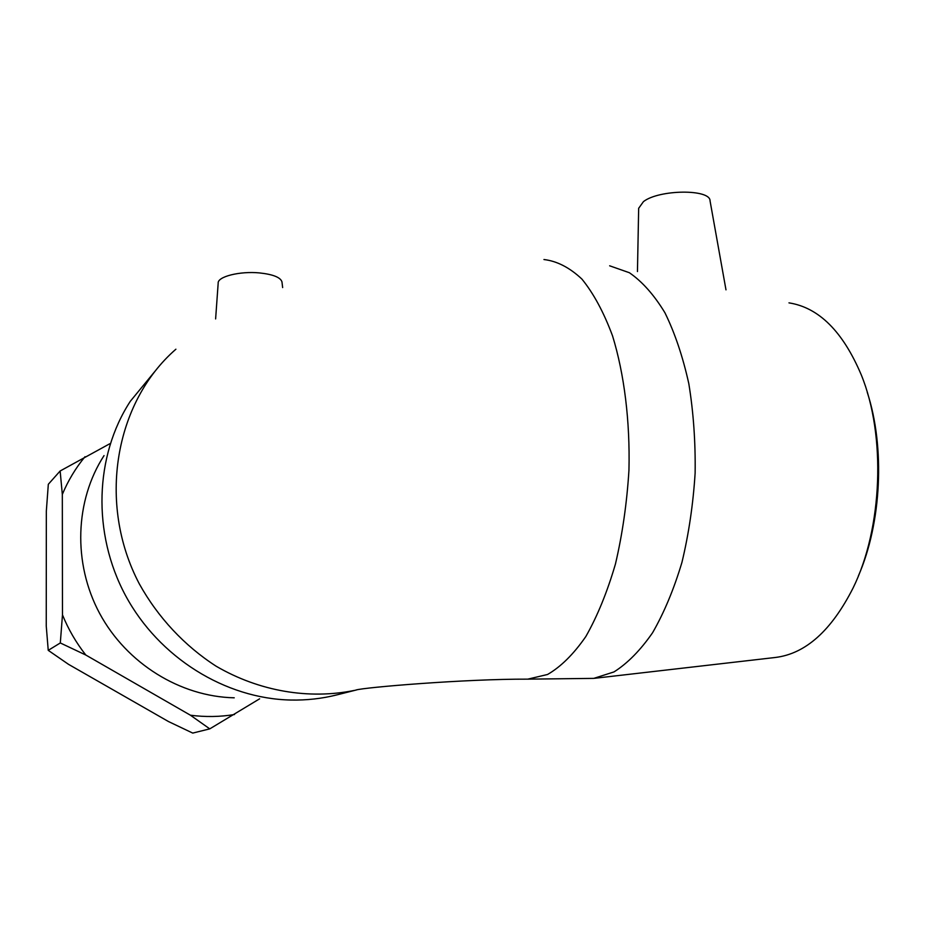 <?xml version="1.0" encoding="UTF-8"?>
<svg xmlns="http://www.w3.org/2000/svg" width="925" height="925" viewBox="0 0 925 925"><rect width="100%" height="100%" fill="white"/><g stroke="black" fill="none" stroke-linecap="round" stroke-linejoin="round"><path stroke-width="1.39" d="M68.485 664.312L48.239 650.344L60.31 642.956L85.805 655.027L190.446 715.222L209.767 728.865L192.724 733.086L168.466 721.535L68.485 664.312M209.767 728.865L259.624 698.814M48.239 650.344L46.25 626.052L46.331 511.155L48.32 484.272L60.148 470.987L62.322 494.424L62.472 614.847L60.31 642.956M109.763 443.757L60.148 470.987M234.511 714.528C220.011 716.91 205.327 717.141 190.446 715.222M85.805 655.027C76.139 642.713 68.358 629.324 62.472 614.847M62.322 494.424C68.103 480.607 75.665 468.038 85.019 456.707M858.308 576.125C881.56 523.087 885.271 447.272 867.222 392.2M788.967 302.868C818.845 307.528 842.952 331.566 861.302 374.949C886.092 435.571 882.519 528.244 853.104 587.942C831.448 630.653 805.513 653.836 775.312 657.478L594.544 678.303M355.917 690.038C363.826 687.402 465.645 678.881 527.782 679.147L593.757 678.383L614.015 671.908C627.543 663.352 640.401 650.298 652.576 632.746C664.069 612.766 673.862 589.317 681.933 562.4C688.767 533.979 693.16 504.229 695.126 473.137C695.565 442.034 693.461 412.203 688.813 383.655C682.812 356.576 674.845 332.931 664.902 312.708C654.079 294.902 642.239 281.582 629.382 272.725L609.644 265.799M234.233 697.808C180.433 696.675 126.656 663.607 99.623 613.391C72.659 563.14 74.96 500.471 104.039 455.597M154.614 371.723L130.298 401.311C94.801 455.805 92.049 533.17 125.499 595.469C159.008 657.744 225.388 698.722 290.878 700.04C306.603 700.352 321.912 698.641 336.792 694.906L356.576 689.923M281.998 282.218L281.963 281.859C280.495 277.35 273.014 274.378 259.52 272.921C239.737 270.967 217.317 276.668 218.173 283.223L215.617 318.928M725.986 289.849L710.053 200.875C710.458 188.862 658.982 189.394 643.442 201.627L638.655 208.322M175.9 349.211C114.793 402.306 97.009 503.42 139.305 583.848C157.99 617.472 184.526 645.847 216.184 666.231C259.405 691.414 309.054 699.682 354.414 690.408M527.782 679.147L547.542 674.487C560.874 666.798 573.627 654.148 585.814 636.562C597.353 616.27 607.239 592.081 615.449 563.996C622.421 534.222 626.919 502.946 628.954 470.166C630.122 420.967 624.271 374.001 612.558 335.925C603.828 312.396 593.607 293.456 581.918 279.084C569.684 267.603 557.035 261.081 543.946 259.532M281.963 281.859L282.645 287.582M638.666 208.194L637.452 271.557"/></g></svg>
